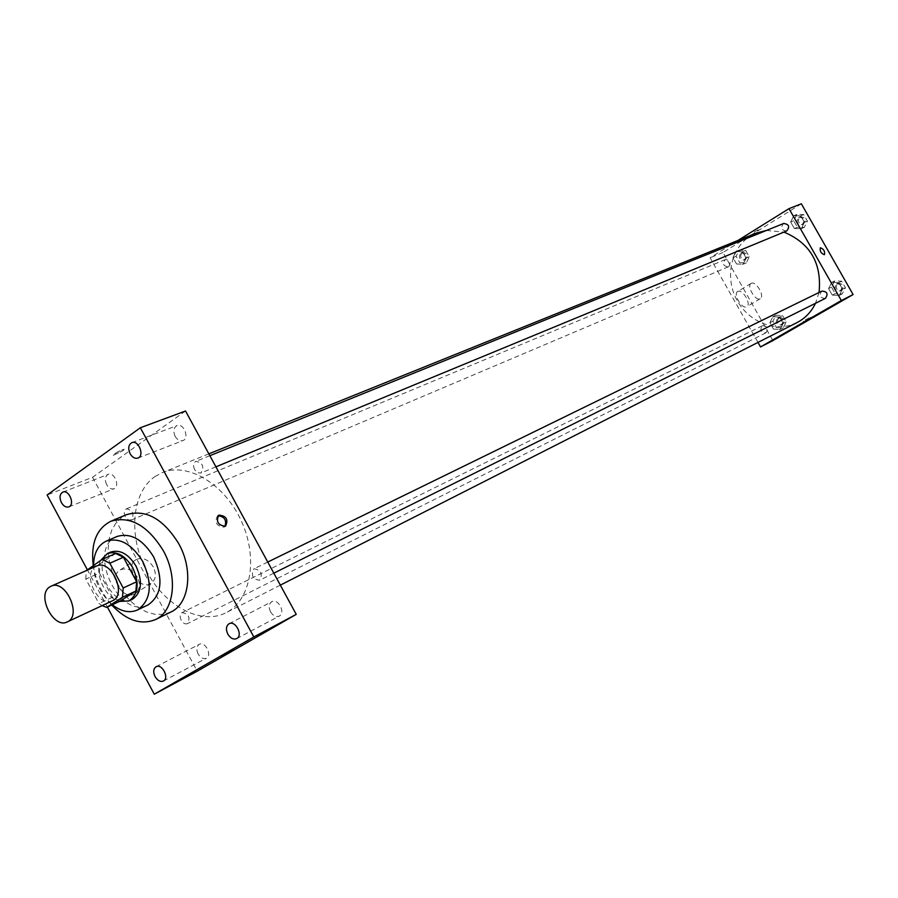 <?xml version="1.0" encoding="UTF-8"?>
<svg xmlns="http://www.w3.org/2000/svg" width="898" height="898" viewBox="0 0 898 898"><rect width="100%" height="100%" fill="white"/><g stroke="black" fill="none" stroke-linecap="round" stroke-linejoin="round"><path stroke-width="0.67" stroke-dasharray="4.49 3.37" d="M112.43 600.807C98.713 608.238 81.864 574.585 95.368 566.75L96.625 566.054M120.085 601.088L112.418 597.271L99.375 573.036L85.826 579.087L98.971 603.523L102.148 605.611M85.826 579.087L86.253 570.645M115.651 553.471L100.026 563.832L86.455 569.826M99.375 573.036L100.026 563.832M100.744 560.33C94.021 573.238 105.178 597.922 119.344 601.435M132.253 599.381C113.417 609.619 90.429 563.877 108.927 553.056L110.735 552.068M112.418 597.271L98.971 603.523M93.56 565.1C94.234 581.073 100.486 594.285 112.317 604.736M117.021 536.499C85.995 548.139 118.94 620.608 148.114 604.87M93.224 565.336C95.648 580.355 101.822 593.578 111.734 605.005M170.811 612.054L163.144 614.389L154.782 614.288L146.116 611.785L137.574 607.026L129.537 600.246L122.375 591.76L116.426 581.983L111.936 571.341L109.129 560.341L108.142 549.486L109.017 539.271L111.734 530.179L116.179 522.647L122.162 517.046L126.539 514.666M87.14 569.377L107.401 607.037M198.144 654.002C196.134 649.557 196.482 646.336 199.21 644.349C205.103 640.846 212.579 655.394 206.349 658.256C203.341 659.356 200.602 657.931 198.144 654.002M106.649 484.651C104.527 479.745 105.021 476.31 108.13 474.369C114.293 471.54 120.388 486.604 113.967 488.77C111.229 489.522 108.781 488.153 106.649 484.651M175.2 436.428C172.977 431.276 173.572 427.673 176.985 425.596C183.652 422.655 189.804 438.359 182.878 440.615C179.959 441.412 177.4 440.009 175.2 436.428M270.534 611.819C268.446 607.194 268.872 603.815 271.813 601.694C278.178 597.956 285.934 613.042 279.233 616.118C276 617.308 273.104 615.871 270.534 611.819M185.527 411.003L92.539 477.298L47.123 494.989M92.539 477.298L197.223 671.221M137.372 577.302C132.466 569.803 126.775 567.345 120.287 569.916C107.973 576.19 123.239 601.189 134.823 593.724C139.819 590.031 140.66 584.553 137.372 577.302M153.367 567.031C148.417 559.465 142.715 556.962 136.227 559.521C123.924 565.762 139.325 590.974 150.898 583.532C155.87 579.839 156.701 574.338 153.367 567.031M218.012 515.755L217.417 516.024C214.386 522.389 216.53 526.105 223.871 527.182L224.949 526.408M123.172 450.572L124.193 449.202C118.491 451.155 114.854 453.187 113.294 455.308L123.172 450.572L124.193 449.202C118.491 451.155 114.854 453.198 113.305 455.32L123.172 450.572M221.828 656.236L233.11 650.006M181.205 620.282C179.656 616.892 179.881 614.355 181.89 612.705L182.114 612.582C188.737 613.862 190.544 617.532 187.536 623.616C185.201 624.424 183.091 623.313 181.205 620.282M194.675 469.721C193.07 466.208 193.317 463.514 195.405 461.628L196 461.303C202.948 463.042 204.576 466.949 200.871 473.044L197.56 472.741L194.675 469.721M253.741 568.928L254.011 568.782C261.071 570.039 262.934 573.856 259.612 580.243C252.708 579.199 250.755 575.427 253.741 568.928M125.316 516.833C123.655 513.039 124.025 510.367 126.416 508.829C132.601 510.109 134.352 513.779 131.703 519.841L128.549 520.009L125.316 516.833M154.995 476.546L162.269 472.64C187.761 461.909 224.691 483.966 241.416 521.188C258.478 558.264 250.811 600.605 225.982 612.762C200.838 625.659 164.413 605.791 146.419 570.758C128.111 535.893 131.602 492.553 154.995 476.546M797.065 322.562C776.489 333.136 748.82 322.483 736.888 300.022C724.675 277.707 730.658 248.207 750.335 236.107L756.363 233.053M766.398 230.472L783.954 232.099M819.055 292.467L815.496 303.311M728.727 266.65C731.286 262.396 730.13 260.038 725.281 259.578C722.172 263.731 723.182 266.156 728.312 266.852L728.727 266.65M825.419 298.361C820.132 298.158 818.864 295.779 821.603 291.233M786.704 230.966C781.653 230.539 780.485 228.126 783.179 223.737L783.673 223.479M762.234 325.817L762.424 325.716C767.599 326.086 768.789 328.432 765.972 332.788C760.898 332.541 759.652 330.217 762.234 325.817M737.752 240.563L710.094 257.782L757.991 342.419M773.47 329.117L780.16 329.499L783.247 323.471L779.61 317.061L772.909 316.702L769.855 322.741L773.47 329.117L780.16 329.499L783.247 323.471L779.61 317.061L772.909 316.702L769.855 322.741L773.47 329.117L776.523 327.59L783.191 327.961L786.278 321.944L782.652 315.557L775.962 315.209L772.909 321.226L776.523 327.59M794.36 228.519L801.24 228.687L804.428 222.345L800.713 215.823L793.821 215.677L790.667 222.019L794.36 228.519L801.24 228.687L804.428 222.345L800.713 215.823L793.821 215.677L790.667 222.019L794.36 228.519L797.413 227.25L804.271 227.418L807.448 221.088L803.744 214.588L796.874 214.442L793.72 220.773L797.413 227.25M801.353 203.801L722.991 252.506L772.897 340.6M832.278 295.094L839.248 295.408L842.515 289.167L838.777 282.612L831.795 282.331L828.562 288.561L832.278 295.094L839.248 295.408L842.515 289.167L838.777 282.612L831.795 282.331L828.562 288.561L832.278 295.094L835.219 293.624L842.178 293.938L845.433 287.719L841.707 281.186L834.747 280.906L831.514 287.124L835.219 293.624M736.562 263.99L743.162 264.225L746.159 258.085L742.545 251.709L735.933 251.496L732.959 257.625L736.562 263.99L743.162 264.225L746.159 258.085L742.545 251.709L735.933 251.496L732.959 257.625L736.562 263.99L739.705 262.643L746.294 262.889L749.291 256.761L745.688 250.407L739.088 250.194L736.113 256.312L739.705 262.643M722.991 252.506L710.094 257.782M737.909 291.401L737.729 291.491C732.689 293.848 742.163 309.81 746.754 306.701C751.705 304.388 742.668 288.786 737.909 291.401M758.271 229.854L753.108 232.537L758.271 229.854M805.203 319.969L810.333 317.174L805.203 319.969M751.334 283.319L751.155 283.409C746.148 285.732 755.678 301.784 760.236 298.697C765.141 296.407 756.049 280.726 751.334 283.319M740.783 253.169L741.209 252.944C746.272 253.629 747.259 256.02 744.195 260.117C739.38 259.702 738.246 257.389 740.783 253.169M746.294 262.889L743.162 264.225M749.291 256.761L746.159 258.085M745.688 250.407L742.545 251.709M739.088 250.194L735.933 251.496M736.113 256.312L732.959 257.625M742.029 252.641L742.466 252.428C747.518 253.101 748.517 255.492 745.452 259.589C740.637 259.174 739.503 256.862 742.029 252.641M777.657 318.195L777.836 318.094C782.966 318.442 784.134 320.766 781.339 325.054C776.31 324.829 775.086 322.539 777.657 318.195M783.191 327.961L780.16 329.499M786.278 321.944L783.247 323.471M782.652 315.557L779.61 317.061M775.962 315.209L772.909 316.702M772.909 321.226L769.855 322.741M778.869 317.6L779.06 317.499C784.179 317.847 785.346 320.159 782.551 324.447C777.522 324.223 776.299 321.933 778.869 317.6M798.603 217.484L799.097 217.237C804.361 217.956 805.349 220.414 802.071 224.612C797.087 224.197 795.931 221.828 798.603 217.484M804.271 227.418L801.24 228.687M807.448 221.088L804.428 222.345M803.744 214.588L800.713 215.823M796.874 214.442L793.821 215.677M793.72 220.773L790.667 222.019M799.826 217.002L800.309 216.744C805.562 217.462 806.561 219.92 803.283 224.118C798.3 223.703 797.143 221.323 799.826 217.002M836.487 283.959L836.689 283.847C842.032 284.172 843.222 286.552 840.247 290.974C835.017 290.784 833.759 288.438 836.487 283.959M842.178 293.938L839.248 295.408M845.433 287.719L842.515 289.167M841.707 281.186L838.777 282.612M834.747 280.906L831.795 282.331M831.514 287.124L828.562 288.561M837.654 283.386L837.868 283.274C843.2 283.6 844.389 285.968 841.415 290.391C836.195 290.2 834.938 287.865 837.654 283.386M163.391 681.043L206.349 658.256M156.072 666.754L199.21 644.349M68.82 506.887L113.967 488.77M62.815 492.104L108.13 474.369M137.91 458.092L182.878 440.615M131.838 442.669L176.985 425.596M236.645 638.613L279.233 616.118M229.046 623.762L271.813 601.694M134.823 593.724L150.898 583.532M120.287 569.916L136.227 559.521M224.152 527.036L225.566 526.127M217.417 516.024L218.506 515.317M208.852 453.849L162.269 472.64M280.333 585.137L225.982 612.762M131.209 520.099L728.312 266.852M126.416 508.829L725.281 259.578M267.761 562.047L254.011 568.782M273.811 573.171L259.612 580.243M209.863 455.69L196 461.303M215.924 466.825L200.871 473.044M762.424 325.716L182.114 612.582M765.972 332.788L187.536 623.616M803.396 321.08L804.103 322.326M810.333 317.174L811.051 318.431M751.155 283.409L737.729 291.491M760.236 298.697L746.754 306.701M742.466 252.428L741.209 252.944M745.452 259.589L744.195 260.117M779.06 317.499L777.836 318.094M782.551 324.447L781.339 325.054M800.309 216.744L799.097 217.237M803.283 224.118L802.071 224.612M837.868 283.274L836.689 283.847M841.415 290.391L840.247 290.974"/><path stroke-width="1.35" d="M49.76 586.922L51.029 586.226C65.498 578.727 82.414 615.938 67.249 621.91C53.498 629.375 36.246 594.824 49.76 586.922M51.029 586.226L96.625 566.054C111.06 558.601 127.527 594.835 112.43 600.807L67.249 621.91M106.66 607.396L122.487 597.305L123.194 587.977L136.642 581.758L135.901 591.03L120.085 601.088L106.66 607.396L102.148 605.611M123.194 587.977L109.859 563.226L102.091 559.443L86.253 570.645M136.642 581.758L123.396 557.22L109.859 563.226M123.396 557.22L115.651 553.471L102.091 559.443M119.344 601.435L128.93 600.942C138.359 594.386 139.628 583.318 132.736 567.716C125.17 555.447 116.718 550.721 107.378 553.538L100.744 560.33M107.378 553.538L110.735 552.068C120.074 549.25 128.515 553.965 136.069 566.211C142.95 581.769 141.682 592.826 132.253 599.381L128.93 600.942M135.901 591.03L122.487 597.305M112.317 604.736C121.196 611.617 129.581 613.368 137.45 609.989C151.077 600.448 152.896 584.374 142.905 561.778C131.939 544.02 119.692 537.15 106.155 541.168C98.05 545.131 93.852 553.101 93.56 565.1M137.45 609.989L148.114 604.87C161.73 595.352 163.582 579.367 153.648 556.917C142.748 539.271 130.536 532.469 117.021 536.499L106.155 541.168M111.734 605.005C126.506 620.529 141.098 625.378 155.534 619.553C174.178 611.314 178.298 577.369 163.29 550.665C147.665 525.42 130.176 515.609 110.847 521.255C96.591 528.585 90.709 543.279 93.224 565.336M110.847 521.255L126.539 514.666C145.835 509.02 163.234 518.696 178.747 543.694C193.62 570.14 189.422 603.826 170.811 612.054L155.534 619.553M155.073 676.609C153.008 672.052 153.345 668.763 156.072 666.754C161.988 663.229 169.655 678.17 163.391 681.043C160.372 682.132 157.588 680.65 155.073 676.609M61.412 502.622C59.223 497.582 59.695 494.08 62.815 492.104C69 489.253 75.275 504.721 68.82 506.887C66.07 507.639 63.601 506.214 61.412 502.622M130.131 453.748C127.842 448.461 128.414 444.768 131.838 442.669C138.539 439.694 144.881 455.825 137.91 458.092C134.969 458.878 132.376 457.43 130.131 453.748M227.823 634.123C225.679 629.363 226.083 625.917 229.046 623.762C235.444 619.99 243.403 635.515 236.645 638.613C233.39 639.791 230.449 638.298 227.823 634.123M107.401 607.037L154.288 694.199L253.831 636.951L140.346 427.762L47.123 494.989L87.14 569.377M253.831 636.951L296.239 614.355L197.223 671.221L154.288 694.199M296.239 614.355L185.527 411.003L140.346 427.762M225.286 526.273L225.566 526.127C228.541 519.482 226.296 515.811 218.831 515.104C215.801 521.469 217.956 525.195 225.286 526.273M224.949 526.408C226.812 520.167 224.5 516.608 218.012 515.755M223.288 655.36L232.964 650.062L223.288 655.36M233.11 650.006L221.828 656.236M208.852 453.849L756.363 233.053L766.398 230.472M783.954 232.099C810.243 243.201 821.939 263.327 819.055 292.467M815.496 303.311C811.309 311.943 805.158 318.363 797.065 322.562L280.333 585.137M821.603 291.233L821.816 291.12C827.215 291.468 828.416 293.882 825.419 298.361L273.811 573.171M209.863 455.69L783.673 223.479C788.994 224.219 790.004 226.711 786.704 230.966L215.924 466.825M757.991 342.419L760.55 346.942L841.336 300.527L788.994 208.639L737.752 240.563M760.55 346.942L772.897 340.6L853.1 294.544L841.336 300.527M853.1 294.544L801.353 203.801L788.994 208.639M820.413 247.769C823.792 249.049 825.127 251.361 824.443 254.695C821.064 253.539 819.694 251.238 820.345 247.803L820.413 247.769C823.78 249.06 825.127 251.361 824.443 254.695C821.064 253.539 819.694 251.238 820.334 247.803L820.413 247.769M805.921 321.237L811.051 318.431L805.921 321.237M821.816 291.12L267.761 562.047"/></g></svg>
